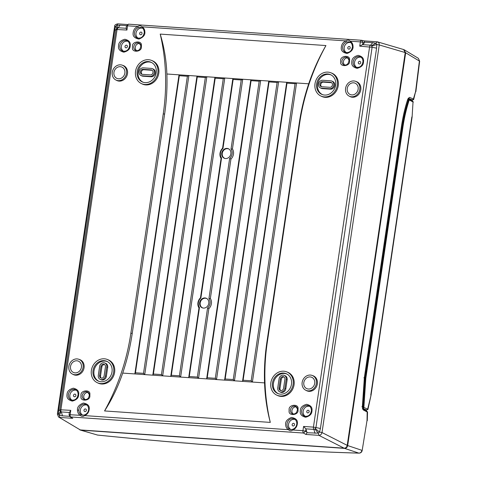 <?xml version="1.0" encoding="UTF-8"?>
<svg xmlns="http://www.w3.org/2000/svg" width="477" height="477" viewBox="0 0 477 477"><rect width="100%" height="100%" fill="white"/><g stroke="black" fill="none" stroke-linecap="round" stroke-linejoin="round"><path stroke-width="0.72" d="M311.934 411.18L312.012 410.172C312.304 407.227 310.509 405.277 306.633 404.317C302.597 405.414 300.498 407.43 300.331 410.375L300.254 411.383C299.967 414.328 301.756 416.278 305.638 417.238C309.668 416.141 311.773 414.125 311.934 411.18M78.645 395.045L78.723 394.044C79.015 391.098 77.22 389.143 73.345 388.189C69.308 389.28 67.209 391.301 67.042 394.246L66.965 395.248C66.679 398.2 68.473 400.149 72.349 401.103C76.386 400.012 78.484 397.991 78.645 395.045M351.829 61.444L351.752 62.439C351.454 65.403 353.254 67.37 357.154 68.336C361.214 67.239 363.325 65.212 363.492 62.248L363.569 61.253C363.868 58.289 362.067 56.322 358.167 55.356C354.107 56.453 351.99 58.48 351.829 61.444M118.57 45.315L118.493 46.317C118.201 49.268 119.995 51.218 123.871 52.172C127.908 51.081 130.006 49.059 130.173 46.12L130.251 45.112C130.537 42.167 128.748 40.217 124.867 39.257C120.836 40.354 118.737 42.37 118.57 45.315M324.587 95.054A10.774 9.385 -66.6 0 0 335.248 86.892A10.774 9.385 -66.6 0 0 330.686 74.746A10.774 9.385 -66.6 0 0 327.699 73.965A10.774 9.385 -66.6 0 0 316.943 82.455A10.774 9.385 -66.6 0 0 322.13 94.506A10.774 9.385 -66.6 0 0 324.587 95.054M322.607 94.679A10.738 9.355 113.4 0 1 317.974 82.587A10.738 9.355 113.4 0 1 328.611 74.4A10.738 9.355 113.4 0 1 331.133 74.978M324.312 96.897A12.652 11.025 113.4 0 1 320.806 95.984A12.652 11.025 113.4 0 1 315.446 81.722A12.652 11.025 113.4 0 1 327.973 72.128A12.652 11.025 113.4 0 1 330.853 72.772A12.652 11.025 113.4 0 1 336.947 86.927A12.652 11.025 113.4 0 1 324.312 96.897M330.853 72.772L331.783 73.136A12.688 11.054 113.4 0 1 337.895 87.333A12.688 11.054 113.4 0 1 325.225 97.332A12.688 11.054 113.4 0 1 321.707 96.414L320.806 95.984M77.143 358.925A8.079 7.036 -66.6 0 0 69.183 364.935A8.079 7.036 -66.6 0 0 72.373 374.057A8.079 7.036 -66.6 0 0 74.811 374.737A8.079 7.036 -66.6 0 0 82.903 368.256A8.079 7.036 -66.6 0 0 78.777 359.264A8.079 7.036 -66.6 0 0 77.143 358.925M72.373 374.057L73.261 374.517A8.145 7.101 -66.6 0 0 75.718 375.208A8.145 7.101 -66.6 0 0 83.88 368.667A8.145 7.101 -66.6 0 0 79.719 359.592L78.777 359.264M310.432 375.059A8.079 7.036 -66.6 0 0 302.472 381.063A8.079 7.036 -66.6 0 0 305.662 390.186A8.079 7.036 -66.6 0 0 308.094 390.872A8.079 7.036 -66.6 0 0 316.191 384.384A8.079 7.036 -66.6 0 0 312.065 375.393A8.079 7.036 -66.6 0 0 310.432 375.059M305.662 390.186L306.55 390.651A8.145 7.101 -66.6 0 0 309.007 391.337A8.145 7.101 -66.6 0 0 317.169 384.796A8.145 7.101 -66.6 0 0 313.007 375.727L312.065 375.393M353.862 80.959A8.079 7.036 -66.6 0 0 345.903 86.963A8.079 7.036 -66.6 0 0 349.092 96.092A8.079 7.036 -66.6 0 0 351.525 96.771A8.079 7.036 -66.6 0 0 359.622 90.284A8.079 7.036 -66.6 0 0 355.496 81.293A8.079 7.036 -66.6 0 0 353.862 80.959M349.092 96.092L349.975 96.551A8.145 7.101 -66.6 0 0 352.431 97.236A8.145 7.101 -66.6 0 0 360.6 90.696A8.145 7.101 -66.6 0 0 356.438 81.627L355.496 81.293M120.574 64.83A8.079 7.036 -66.6 0 0 112.614 70.834A8.079 7.036 -66.6 0 0 115.804 79.957A8.079 7.036 -66.6 0 0 118.236 80.643A8.079 7.036 -66.6 0 0 126.333 74.156A8.079 7.036 -66.6 0 0 122.207 65.164A8.079 7.036 -66.6 0 0 120.574 64.83M115.804 79.957L116.686 80.422A8.145 7.101 -66.6 0 0 119.143 81.108A8.145 7.101 -66.6 0 0 127.311 74.567A8.145 7.101 -66.6 0 0 123.149 65.492L122.207 65.164M104.356 358.799A12.652 11.025 -66.6 0 0 91.828 368.393A12.652 11.025 -66.6 0 0 97.189 382.655A12.652 11.025 -66.6 0 0 100.695 383.574A12.652 11.025 -66.6 0 0 113.329 373.604A12.652 11.025 -66.6 0 0 107.236 359.443A12.652 11.025 -66.6 0 0 104.356 358.799M97.189 382.655L98.089 383.085A12.688 11.054 -66.6 0 0 101.607 384.003A12.688 11.054 -66.6 0 0 114.277 374.004A12.688 11.054 -66.6 0 0 108.166 359.813L107.236 359.443M283.809 371.207A12.652 11.025 -66.6 0 0 271.282 380.801A12.652 11.025 -66.6 0 0 276.642 395.063A12.652 11.025 -66.6 0 0 280.148 395.982A12.652 11.025 -66.6 0 0 292.783 386.012A12.652 11.025 -66.6 0 0 286.689 371.857A12.652 11.025 -66.6 0 0 283.809 371.207M276.642 395.063L277.542 395.493A12.688 11.054 -66.6 0 0 281.06 396.411A12.688 11.054 -66.6 0 0 293.731 386.418A12.688 11.054 -66.6 0 0 287.619 372.221L286.689 371.857M148.52 59.72A12.652 11.025 -66.6 0 0 135.993 69.314A12.652 11.025 -66.6 0 0 141.353 83.57A12.652 11.025 -66.6 0 0 144.865 84.489A12.652 11.025 -66.6 0 0 157.493 74.519A12.652 11.025 -66.6 0 0 151.4 60.364A12.652 11.025 -66.6 0 0 148.52 59.72M141.353 83.57L142.253 84A12.688 11.054 -66.6 0 0 145.777 84.918A12.688 11.054 -66.6 0 0 158.442 74.925A12.688 11.054 -66.6 0 0 152.33 60.728L151.4 60.364M305.375 416.367A5.462 4.758 113.4 0 1 303.408 410.19A5.462 4.758 113.4 0 1 308.756 406.225A5.462 4.758 113.4 0 1 309.692 406.398M72.087 400.239A5.462 4.758 113.4 0 1 70.119 394.062A5.462 4.758 113.4 0 1 75.467 390.097A5.462 4.758 113.4 0 1 76.403 390.269M356.599 67.418A5.599 4.877 113.4 0 1 354.87 61.074A5.599 4.877 113.4 0 1 360.302 57.157A5.599 4.877 113.4 0 1 360.994 57.264M123.615 51.307A5.462 4.758 113.4 0 1 121.647 45.13A5.462 4.758 113.4 0 1 126.995 41.165A5.462 4.758 113.4 0 1 127.931 41.338M293.355 414.042A3.929 3.422 113.4 0 1 292.162 409.588A3.929 3.422 113.4 0 1 295.973 406.857A3.929 3.422 113.4 0 1 296.438 406.923M85.186 399.648A3.929 3.422 113.4 0 1 84 395.194A3.929 3.422 113.4 0 1 87.81 392.464A3.929 3.422 113.4 0 1 88.269 392.529M344.877 65.111A3.929 3.422 113.4 0 1 343.69 60.657A3.929 3.422 113.4 0 1 347.5 57.926A3.929 3.422 113.4 0 1 347.96 57.991M136.714 50.717A3.929 3.422 113.4 0 1 135.528 46.263A3.929 3.422 113.4 0 1 139.338 43.532A3.929 3.422 113.4 0 1 139.797 43.598M82.616 415.079A5.462 4.758 113.4 0 1 80.619 408.902A5.462 4.758 113.4 0 1 85.973 404.925A5.462 4.758 113.4 0 1 86.903 405.092M290.779 429.473A5.462 4.758 113.4 0 1 288.782 423.296A5.462 4.758 113.4 0 1 294.136 419.319A5.462 4.758 113.4 0 1 295.072 419.486M144.406 32.311L144.871 32.025C144.811 29.652 143.869 27.91 142.051 26.801C140.9 25.531 139.451 25.436 137.704 26.503L138.348 27.636L140.292 27.398L142.021 27.893L142.051 26.801L345.867 40.897L346.511 42.036L348.46 41.791L350.184 42.286L350.213 41.195C349.063 39.925 347.614 39.829 345.867 40.897C343.035 42.137 341.508 44.379 341.282 47.622C340.924 50.699 342.874 52.643 347.119 53.454C351.382 51.766 353.35 49.423 353.04 46.418C352.98 44.045 352.038 42.304 350.213 41.195L360.362 41.898L359.73 46.15L362.52 44.635L370.629 45.196A2.039 0.954 94 0 0 369.603 46.829L313.443 427.124L303.575 426.444L305.954 428.984L306.926 432.746L318.32 433.146L318.892 435.346L344.084 448.177L80.285 429.932L58.51 416.958M350.178 42.28L350.172 42.28C351.364 42.668 352.133 44.111 352.479 46.609C351.722 51.057 349.45 52.995 345.67 52.428L345.67 52.428A5.569 4.848 -66.6 0 0 346.797 52.661M346.403 52.613A5.462 4.758 113.4 0 1 344.436 46.436A5.462 4.758 113.4 0 1 349.784 42.471A5.462 4.758 113.4 0 1 350.72 42.644M138.241 38.22A5.462 4.758 113.4 0 1 136.273 32.037A5.462 4.758 113.4 0 1 141.615 28.077A5.462 4.758 113.4 0 1 142.551 28.25M75.086 372.883A6.183 5.384 -66.6 0 0 81.173 368.292A6.183 5.384 -66.6 0 0 78.735 361.304A6.183 5.384 -66.6 0 0 76.869 360.785A6.183 5.384 -66.6 0 0 70.674 365.746A6.183 5.384 -66.6 0 0 73.834 372.626A6.183 5.384 -66.6 0 0 75.086 372.883M308.369 389.017A6.183 5.384 -66.6 0 0 314.462 384.42A6.183 5.384 -66.6 0 0 312.024 377.432A6.183 5.384 -66.6 0 0 310.157 376.913A6.183 5.384 -66.6 0 0 303.962 381.874A6.183 5.384 -66.6 0 0 307.122 388.761A6.183 5.384 -66.6 0 0 308.369 389.017M351.799 94.917A6.183 5.384 -66.6 0 0 357.893 90.32A6.183 5.384 -66.6 0 0 355.448 83.338A6.183 5.384 -66.6 0 0 353.588 82.813A6.183 5.384 -66.6 0 0 347.393 87.78A6.183 5.384 -66.6 0 0 350.547 94.661A6.183 5.384 -66.6 0 0 351.799 94.917M118.511 78.788A6.183 5.384 -66.6 0 0 124.604 74.191A6.183 5.384 -66.6 0 0 122.166 67.203A6.183 5.384 -66.6 0 0 120.299 66.685A6.183 5.384 -66.6 0 0 114.104 71.645A6.183 5.384 -66.6 0 0 117.259 78.532A6.183 5.384 -66.6 0 0 118.511 78.788M100.969 381.731A10.774 9.385 -66.6 0 0 111.63 373.563A10.774 9.385 -66.6 0 0 107.069 361.423A10.774 9.385 -66.6 0 0 104.081 360.642A10.774 9.385 -66.6 0 0 93.331 369.132A10.774 9.385 -66.6 0 0 98.518 381.183A10.774 9.385 -66.6 0 0 100.969 381.731M98.989 381.35A10.738 9.355 113.4 0 1 94.357 369.258A10.738 9.355 113.4 0 1 104.994 361.077A10.738 9.355 113.4 0 1 107.516 361.649M280.422 394.139A10.774 9.385 -66.6 0 0 291.083 385.971A10.774 9.385 -66.6 0 0 286.522 373.831A10.774 9.385 -66.6 0 0 283.535 373.05A10.774 9.385 -66.6 0 0 272.778 381.54A10.774 9.385 -66.6 0 0 277.966 393.591A10.774 9.385 -66.6 0 0 280.422 394.139M278.437 393.758A10.738 9.355 113.4 0 1 273.804 381.666A10.738 9.355 113.4 0 1 284.447 373.485A10.738 9.355 113.4 0 1 286.969 374.057M145.133 82.646A10.774 9.385 -66.6 0 0 155.8 74.478A10.774 9.385 -66.6 0 0 151.233 62.338A10.774 9.385 -66.6 0 0 148.246 61.557A10.774 9.385 -66.6 0 0 137.495 70.047A10.774 9.385 -66.6 0 0 142.683 82.098A10.774 9.385 -66.6 0 0 145.133 82.646M143.154 82.265A10.738 9.355 113.4 0 1 138.521 70.179A10.738 9.355 113.4 0 1 149.158 61.992A10.738 9.355 113.4 0 1 151.68 62.565M307.772 412.897A1.353 1.181 -66.6 0 0 308.166 410.244A1.353 1.181 -66.6 0 0 307.772 412.897M74.484 396.769A1.353 1.181 -66.6 0 0 74.877 394.115A1.353 1.181 -66.6 0 0 74.484 396.769M359.3 63.966A1.353 1.181 -66.6 0 0 359.688 61.312A1.353 1.181 -66.6 0 0 359.3 63.966M126.011 47.837A1.353 1.181 -66.6 0 0 126.399 45.184A1.353 1.181 -66.6 0 0 126.011 47.837M225.543 158.549A5.181 4.514 -66.6 0 0 230.57 154.924A5.181 4.514 -66.6 0 0 228.972 149.057A5.181 4.514 -66.6 0 0 227.04 148.407A5.181 4.514 -66.6 0 0 221.793 152.801A5.181 4.514 -66.6 0 0 224.905 158.453A5.181 4.514 -66.6 0 0 225.543 158.549M225.15 158.501A5.092 4.436 113.4 0 1 222.36 152.873A5.092 4.436 113.4 0 1 227.487 148.687A5.092 4.436 113.4 0 1 229.175 149.2M203.464 308.088A5.181 4.514 -66.6 0 0 208.491 304.469A5.181 4.514 -66.6 0 0 206.887 298.596A5.181 4.514 -66.6 0 0 204.961 297.946A5.181 4.514 -66.6 0 0 199.714 302.34A5.181 4.514 -66.6 0 0 202.82 307.993A5.181 4.514 -66.6 0 0 203.464 308.088M203.065 308.041A5.092 4.436 113.4 0 1 200.28 302.412A5.092 4.436 113.4 0 1 205.408 298.232A5.092 4.436 113.4 0 1 207.09 298.745M84.984 411.591A1.353 1.181 -66.6 0 0 85.377 408.938A1.353 1.181 -66.6 0 0 84.984 411.591M293.152 425.985A1.353 1.181 -66.6 0 0 293.54 423.332A1.353 1.181 -66.6 0 0 293.152 425.985M348.8 49.143A1.353 1.181 -66.6 0 0 349.188 46.49A1.353 1.181 -66.6 0 0 348.8 49.143M140.632 34.749A1.353 1.181 -66.6 0 0 141.025 32.096A1.353 1.181 -66.6 0 0 140.632 34.749M101.279 379.644A4.054 3.536 -66.6 0 0 105.435 375.918L106.765 366.95A4.054 3.536 -66.6 0 0 104.749 362.955A4.054 3.536 -66.6 0 0 99.615 366.455L98.292 375.429A4.054 3.536 -66.6 0 0 100.2 379.376A4.054 3.536 -66.6 0 0 101.279 379.644M100.2 379.376L101.112 379.787A4.072 3.548 -66.6 0 0 102.191 380.056A4.072 3.548 -66.6 0 0 106.371 376.317L107.695 367.344A4.072 3.548 -66.6 0 0 105.673 363.337L104.749 362.955M280.732 392.052A4.054 3.536 -66.6 0 0 284.888 388.332L286.212 379.358A4.054 3.536 -66.6 0 0 284.203 375.363A4.054 3.536 -66.6 0 0 279.069 378.863L277.745 387.837A4.054 3.536 -66.6 0 0 279.653 391.784A4.054 3.536 -66.6 0 0 280.732 392.052M279.653 391.784L280.565 392.195A4.072 3.548 -66.6 0 0 281.645 392.464A4.072 3.548 -66.6 0 0 285.824 388.725L287.148 379.752A4.072 3.548 -66.6 0 0 285.127 375.745L284.203 375.363M103.557 364.189A2.564 2.236 -66.6 0 0 100.927 366.545L99.604 375.518A2.564 2.236 -66.6 0 0 100.88 378.04A2.564 2.236 -66.6 0 0 104.123 375.828L105.447 366.855A2.564 2.236 -66.6 0 0 104.236 364.362A2.564 2.236 -66.6 0 0 103.557 364.189M100.927 366.545L101.863 366.944A2.546 2.218 113.4 0 1 104.475 364.607A2.546 2.218 113.4 0 1 104.666 364.631M283.01 376.597A2.564 2.236 -66.6 0 0 280.381 378.953L279.057 387.926A2.564 2.236 -66.6 0 0 280.327 390.448A2.564 2.236 -66.6 0 0 283.577 388.236L284.9 379.263A2.564 2.236 -66.6 0 0 283.69 376.77A2.564 2.236 -66.6 0 0 283.01 376.597M280.381 378.953L281.317 379.352A2.546 2.218 113.4 0 1 283.928 377.015A2.546 2.218 113.4 0 1 284.119 377.039M330.507 89.175A4.072 3.548 -66.6 0 0 334.568 85.997A4.072 3.548 -66.6 0 0 332.666 81.43L331.742 81.048A4.054 3.536 -66.6 0 0 330.77 80.822L322.69 80.261A4.054 3.536 -66.6 0 0 318.666 83.368A4.054 3.536 -66.6 0 0 320.443 87.935A4.054 3.536 -66.6 0 0 321.522 88.203L322.434 88.621L330.507 89.175L329.595 88.764A4.054 3.536 -66.6 0 0 333.638 85.598A4.054 3.536 -66.6 0 0 331.742 81.048M320.443 87.935L321.355 88.346A4.072 3.548 -66.6 0 0 322.434 88.621M329.595 88.764L321.522 88.203M321.736 86.742L329.81 87.303A2.564 2.236 -66.6 0 0 332.356 85.335A2.564 2.236 -66.6 0 0 331.229 82.449A2.564 2.236 -66.6 0 0 330.549 82.282L322.476 81.722A2.564 2.236 -66.6 0 0 319.924 83.725A2.564 2.236 -66.6 0 0 321.116 86.599A2.564 2.236 -66.6 0 0 321.736 86.742M321.605 86.731A2.546 2.218 113.4 0 1 320.943 83.851A2.546 2.218 113.4 0 1 323.394 82.139L331.467 82.694A2.546 2.218 113.4 0 1 331.658 82.718M299.639 123.299A202.665 176.573 113.4 0 1 325.94 45.553L160.212 34.094A202.665 176.573 113.4 0 1 163.253 113.866L130.865 333.196A202.665 176.573 113.4 0 1 104.564 410.941L270.292 422.401A202.665 176.573 113.4 0 1 267.251 342.623L299.639 123.299L299.198 123.436A203.685 177.462 113.4 0 1 308.714 83.809C313.21 70.447 318.952 57.699 325.94 45.553M250.807 79.802L260.675 80.488L259.172 81.221L251.093 80.661L250.807 79.802L206.636 378.887L207.227 377.754L215.3 378.309L216.51 379.567L188.695 377.647L189.28 376.514L197.353 377.068L198.563 378.327L208.854 308.643A7.638 6.654 -66.6 0 0 210.357 298.477L230.934 159.097A7.638 6.654 -66.6 0 0 232.436 148.931L242.727 79.248L241.225 79.981L233.152 79.42L232.859 78.562L250.807 79.802M214.912 77.322L224.78 78.001L223.278 78.741L215.205 78.18L214.912 77.322L170.748 376.407L171.332 375.274L179.412 375.828L180.616 377.086L152.801 375.166L153.391 374.034L161.464 374.588L162.675 375.846L206.839 76.761L205.337 77.501L197.257 76.94L196.965 76.081L214.912 77.322M160.212 34.094C164.142 46.99 166.36 60.293 166.872 74.001L188.892 75.521L187.389 76.26L179.316 75.7L179.024 74.841L134.86 373.92L135.444 372.787L143.517 373.348L144.728 374.606L122.708 373.086C118.201 386.436 112.149 399.052 104.564 410.941M286.695 82.282L296.563 82.968L295.06 83.702L286.987 83.147L286.695 82.282L242.531 381.367L243.115 380.235L251.188 380.795L252.399 382.053L224.584 380.127L225.168 378.994L233.247 379.555L234.451 380.807L278.622 81.728L277.113 82.461L269.04 81.907L268.748 81.042L286.695 82.282M299.198 123.436L266.81 342.76L267.251 342.623M270.292 422.401C266.965 409.761 265.051 396.59 264.55 382.888A203.685 177.462 113.4 0 1 266.81 342.76M166.872 74.001A203.685 177.462 113.4 0 1 164.613 114.128L132.224 333.459A203.685 177.462 113.4 0 1 122.708 373.086M361.339 40.265L128.695 24.178A2.039 0.954 -86 0 0 128.617 24.166L126.459 25.901L127.556 25.8A2.039 0.954 -86 0 1 128.617 24.166L361.494 40.271A2.039 0.954 94 0 0 361.417 40.259A2.039 0.954 94 0 0 360.362 41.898L363.039 42.405L362.52 44.635M71.639 417.822L72.778 418.329L70.691 416.952A2.039 0.954 -86 0 1 70.143 414.596L70.775 410.345L59.804 409.761L115.965 29.467L126.93 30.051L126.196 28.292M69.374 412.492L61.354 411.937L62.463 415.843L59.202 415.228L58.337 414.012C59.941 412.808 60.501 411.8 60.019 410.995L61.354 411.937A2.039 0.954 -86 0 1 60.901 409.665L117.062 29.371L118.087 27.732L115.965 29.467M70.775 410.345L69.463 412.498M303.575 426.444L302.949 430.695A2.039 0.954 94 0 0 303.497 433.044L305.894 434.452L306.926 432.746M291.203 429.527L289.372 428.984L288.454 429.694C289.837 431.059 291.292 431.16 292.8 429.992C295.633 428.751 297.165 426.51 297.392 423.26C297.743 420.189 295.8 418.246 291.548 417.435C287.291 419.122 285.318 421.465 285.634 424.47C285.693 426.843 286.635 428.584 288.454 429.694L84.638 415.598C87.47 414.358 88.996 412.116 89.223 408.867C89.581 405.796 87.631 403.852 83.386 403.041C79.128 404.729 77.155 407.072 77.465 410.077C77.524 412.45 78.466 414.191 80.291 415.3C81.674 416.665 83.123 416.767 84.638 415.598L84.757 414.841C87.166 413.797 88.466 411.872 88.668 409.063C88.388 406.637 87.589 405.176 86.271 404.687A5.569 4.848 -66.6 0 0 84.596 404.216A5.569 4.848 -66.6 0 0 78.818 410.172L77.465 410.077M359.73 46.15L372.102 47.271L315.941 427.565L313.443 427.124A2.039 0.954 94 0 0 313.896 429.401L314.933 429.085L315.941 427.565L320.425 428.453L319.524 432.073L318.32 433.146L314.933 429.085M216.51 379.567L260.675 80.488L268.748 81.042L224.584 380.127L216.51 379.567M180.616 377.086L224.78 78.001L232.859 78.562L222.568 148.252A7.638 6.654 -66.6 0 0 221.066 158.418L200.483 297.791A7.638 6.654 -66.6 0 0 198.987 307.957L188.695 377.647L180.616 377.086M144.728 374.606L188.892 75.521L196.965 76.081L152.801 375.166L144.728 374.606M264.55 382.888L252.399 382.053L296.563 82.968L308.714 83.809M361.494 40.271L363.039 42.405L364.488 42.751L362.711 44.623M126.512 25.645L120.15 25.203L118.087 27.732L116.99 28.024C117.604 27.964 117.533 27.07 116.776 25.335L117.891 23.862L127.323 24.518L117.891 23.862M116.036 29.568C116.466 29.89 116.03 30.051 114.73 30.051L115.577 26.408L116.776 25.335L120.15 25.203M305.954 428.984L305.626 431.202L303.497 433.044L70.691 416.952L69.928 416.689L69.237 414.859M83.04 415.133L81.203 414.591L80.291 415.3L69.046 414.698L69.928 416.689L71.675 417.846M377.379 41.833L377.015 41.779C378.571 42.059 379.322 43.115 379.257 44.951L405.217 52.571L403.602 49.53L377.379 41.833L375.894 43.252L376.758 44.468L376.586 48.159L372.102 47.271L371.553 45.625L370.629 45.196L372.692 42.662L364.613 42.107L364.488 42.751M233.247 379.555L277.113 82.461M243.115 380.235L286.987 83.147M225.168 378.994L269.04 81.907M215.3 378.309L259.172 81.221M207.227 377.754L251.093 80.661M210.357 298.477L208.938 298.62L229.64 158.43L230.934 159.097M208.854 308.643L207.561 307.975A6.618 5.766 -66.6 0 0 208.938 298.62M197.353 377.068L207.561 307.975M232.436 148.931L231.023 149.08L241.225 79.981M229.64 158.43A6.618 5.766 -66.6 0 0 231.023 149.08M189.28 376.514L199.481 307.415A6.618 5.766 113.4 0 1 200.865 298.059L221.566 157.875A6.618 5.766 113.4 0 1 222.944 148.52L233.152 79.42M222.568 148.252L222.944 148.52M179.412 375.828L223.278 78.741M199.481 307.415L198.987 307.957M200.483 297.791L200.865 298.059M221.566 157.875L221.066 158.418M171.332 375.274L215.205 78.18M161.464 374.588L205.337 77.501M153.391 374.034L197.257 76.94M143.517 373.348L187.389 76.26M135.444 372.787L179.316 75.7M251.188 380.795L295.06 83.702M364.076 40.879L361.745 40.312M364.011 40.885L364.613 42.107M371.553 45.625L375.894 43.252L372.692 42.662M80.285 429.932L58.552 416.987L57.377 414.119L114.611 26.515C114.432 25.221 115.5 24.333 117.807 23.85M405.217 52.571L347.214 445.369C346.791 447.176 345.747 448.112 344.084 448.177M57.532 414.263L58.337 414.012L58.57 410.345C59.875 410.345 60.311 410.184 59.881 409.862M347.214 445.369L322.017 432.55C321.552 434.332 320.508 435.262 318.892 435.346L305.894 434.452M140.989 75.527L141.902 75.938A4.072 3.548 -66.6 0 0 142.981 76.207L151.06 76.767A4.072 3.548 -66.6 0 0 155.114 73.589A4.072 3.548 -66.6 0 0 153.212 69.022L152.288 68.64A4.054 3.536 -66.6 0 0 151.316 68.414L143.237 67.853A4.054 3.536 -66.6 0 0 139.218 70.96A4.054 3.536 -66.6 0 0 140.989 75.527A4.054 3.536 -66.6 0 0 142.068 75.795L142.981 76.207M405.217 52.607A2.51 2.188 113.4 0 1 405.2 52.738L347.196 445.536A2.51 2.188 113.4 0 1 346.523 446.997M151.06 76.767L150.142 76.356A4.054 3.536 -66.6 0 0 154.184 73.19A4.054 3.536 -66.6 0 0 152.288 68.64M150.142 76.356L142.068 75.795M150.356 74.895A2.564 2.236 -66.6 0 0 152.902 72.927A2.564 2.236 -66.6 0 0 151.781 70.041A2.564 2.236 -66.6 0 0 151.102 69.875L143.022 69.314A2.564 2.236 -66.6 0 0 140.471 71.317A2.564 2.236 -66.6 0 0 141.669 74.191A2.564 2.236 -66.6 0 0 142.283 74.334L150.356 74.895M101.362 378.172A2.546 2.218 113.4 0 1 100.54 375.918L99.604 375.518M101.863 366.944L100.54 375.918M281.317 379.352L279.993 388.326L279.057 387.926M280.816 390.58A2.546 2.218 113.4 0 1 279.993 388.326M142.152 74.323A2.546 2.218 113.4 0 1 141.496 71.443A2.546 2.218 113.4 0 1 143.941 69.731L152.014 70.286A2.546 2.218 113.4 0 1 152.211 70.31M362.15 450.61L367.04 420.38L362.15 450.61C361.739 452.232 360.701 453.072 359.044 453.15L358.847 453.126C280.476 450.771 193.37 444.749 97.517 435.06L80.744 430.135L344.543 448.374L358.847 453.126C360.523 453.055 361.542 452.118 361.906 450.318L347.673 445.572L405.677 52.774L419.39 61.05L415.586 91.632L413.392 99.031L409.54 97.374L407.811 99.085C405.027 107.552 402.91 116.662 401.461 126.411L364.362 377.641L362.341 406.994L363.379 410.005L367.177 411.985L367.04 420.38M412.098 117.151L413.022 101.965L412.098 117.151L371.028 395.302L367.666 409.111L363.879 407.471L365.823 378.327L365.138 378.189L363.128 406.959L362.442 406.917L362.937 409.039L366.73 411.007L367.528 412.015L367.177 411.985L366.414 410.918M97.165 435L97.642 435.072M409.54 97.374L408.395 98.292L412.331 99.961L413.392 99.031L413.642 99.627L415.586 91.632M419.653 61.205L418.365 58.319L419.653 61.205L415.849 91.787M403.965 49.691L405.677 52.774M347.673 445.572C347.25 447.378 346.207 448.308 344.543 448.374M80.744 430.135L79.748 429.837M362.615 408.938L363.379 410.005M361.906 406.756L362.341 406.994L361.906 406.756M401.461 126.411L401.551 126.488C402.993 116.793 405.098 107.742 407.859 99.329L407.811 99.085M412.331 99.961L411.174 100.259M408.348 99.115L407.966 99.037M365.823 378.327L402.922 127.097C404.335 117.598 406.386 108.714 409.081 100.456L409.284 100.015L413.022 101.965L412.259 100.903M363.826 406.917L363.128 406.959L363.206 407.704L363.879 407.471L363.301 408.604L366.61 410.035L367.666 409.111L367.91 409.487L365.328 410.274M413.309 102.084L412.575 100.993L409.171 99.216L408.431 100.152C405.724 108.464 403.655 117.402 402.236 126.96L402.922 127.097M408.992 99.192L409.284 100.015L408.706 99.568L408.992 99.192M366.61 410.035L366.044 410.298M363.206 407.704L363.301 408.604L362.395 408.55L365.835 410.035M365.066 410.142L365.537 409.904M409.171 99.216L408.085 99.127M304.642 416.188C308.422 416.755 310.694 414.817 311.451 410.369C311.153 407.907 310.354 406.446 309.06 405.987A5.569 4.848 -66.6 0 0 307.379 405.522A5.569 4.848 -66.6 0 0 301.607 411.478A5.569 4.848 -66.6 0 0 304.642 416.188A5.569 4.848 -66.6 0 0 305.769 416.421M71.359 400.054C75.133 400.626 77.405 398.683 78.162 394.235C77.864 391.772 77.065 390.317 75.771 389.858A5.569 4.848 -66.6 0 0 74.096 389.387A5.569 4.848 -66.6 0 0 68.318 395.35A5.569 4.848 -66.6 0 0 71.359 400.054A5.569 4.848 -66.6 0 0 72.486 400.286M355.89 67.185C359.783 67.996 362.156 66.082 363.009 61.444C362.77 58.969 361.882 57.455 360.344 56.906A5.599 4.877 -66.6 0 0 358.925 56.56A5.599 4.877 -66.6 0 0 353.117 62.547A5.599 4.877 -66.6 0 0 355.89 67.185A5.599 4.877 -66.6 0 0 357.309 67.531M122.881 51.128C126.661 51.695 128.933 49.751 129.69 45.303C129.386 42.841 128.593 41.386 127.299 40.927A5.569 4.848 -66.6 0 0 125.618 40.456A5.569 4.848 -66.6 0 0 119.846 46.418A5.569 4.848 -66.6 0 0 122.881 51.128A5.569 4.848 -66.6 0 0 124.008 51.355M298.042 408.711C298.674 403.548 288.573 404.556 289.116 409.6L289.104 411.102C288.466 416.272 298.572 415.264 298.03 410.214L298.042 408.711M297.547 408.932A4.037 3.518 -66.6 0 0 295.818 406.487A4.037 3.518 -66.6 0 0 294.601 406.148A4.037 3.518 -66.6 0 0 290.445 411.055A4.037 3.518 -66.6 0 0 292.616 413.887A4.037 3.518 -66.6 0 0 293.433 414.054M89.879 394.318C90.511 389.154 80.41 390.162 80.953 395.206L80.941 396.709C80.303 401.878 90.403 400.871 89.861 395.821L89.879 394.318M89.384 394.539A4.037 3.518 -66.6 0 0 87.655 392.094A4.037 3.518 -66.6 0 0 86.432 391.754A4.037 3.518 -66.6 0 0 82.282 396.661A4.037 3.518 -66.6 0 0 84.447 399.493A4.037 3.518 -66.6 0 0 85.264 399.66M349.563 59.78C350.201 54.616 340.101 55.624 340.644 60.668L340.626 62.177C339.994 67.34 350.094 66.333 349.552 61.289L349.563 59.78M349.075 60.001A4.037 3.518 -66.6 0 0 347.339 57.556A4.037 3.518 -66.6 0 0 346.123 57.216A4.037 3.518 -66.6 0 0 341.973 62.123A4.037 3.518 -66.6 0 0 344.138 64.955A4.037 3.518 -66.6 0 0 344.954 65.122M141.401 45.387C142.039 40.223 131.932 41.231 132.475 46.275L132.463 47.778C131.831 52.947 141.931 51.939 141.389 46.895L141.401 45.387M140.912 45.607A4.037 3.518 -66.6 0 0 139.177 43.163A4.037 3.518 -66.6 0 0 137.96 42.823A4.037 3.518 -66.6 0 0 133.804 47.73A4.037 3.518 -66.6 0 0 135.975 50.562A4.037 3.518 -66.6 0 0 136.792 50.729M78.818 410.172A5.569 4.848 -66.6 0 0 81.203 414.591M290.028 429.276C290.535 429.634 291.495 429.622 292.92 429.234C295.329 428.191 296.634 426.265 296.831 423.457C296.551 421.03 295.752 419.569 294.434 419.08L294.434 419.08A5.569 4.848 -66.6 0 0 292.759 418.609A5.569 4.848 -66.6 0 0 286.981 424.566A5.569 4.848 -66.6 0 0 289.372 428.984M346.511 42.036A5.569 4.848 -66.6 0 0 342.629 47.724A5.569 4.848 -66.6 0 0 345.67 52.428M138.348 27.636A5.569 4.848 -66.6 0 0 134.466 33.33A5.569 4.848 -66.6 0 0 137.507 38.035C141.287 38.601 143.559 36.663 144.31 32.215C143.965 29.717 143.201 28.274 142.015 27.893L141.907 27.833M126.93 30.051L127.556 25.8L137.704 26.503C134.872 27.744 133.339 29.985 133.113 33.229C132.761 36.306 134.711 38.249 138.956 39.06C143.213 37.373 145.187 35.03 144.871 32.025M137.507 38.035A5.569 4.848 -66.6 0 0 138.634 38.267M106.371 376.317L105.435 375.918M284.888 388.332L285.824 388.725M330.549 82.282L331.467 82.694M323.394 82.139L322.476 81.722M307.009 432.013L305.626 431.202L302.949 430.695L292.8 429.992L292.92 429.234M130.865 333.196L132.224 333.459M163.253 113.866L164.613 114.128M118.087 27.732L126.107 28.286M315.005 433.307L313.896 429.401L305.787 428.841M376.848 41.767L364.142 40.891M114.73 30.051L58.57 410.345M62.463 415.843L69.529 416.332M60.364 411.484C60.853 412.301 60.466 413.547 59.202 415.228L59.774 417.429L72.778 418.329M320.425 428.453L376.586 48.159M114.766 26.658L115.577 26.408C116.811 27.72 117.121 28.405 116.507 28.453M371.899 46.114L376.758 44.468L379.257 44.951L322.017 432.55L319.524 432.073L315.41 428.656M405.2 52.738L404.77 52.542M107.695 367.344L106.765 366.95M287.148 379.752L286.212 379.358M143.022 69.314L143.941 69.731M152.014 70.286L151.102 69.875M359.473 453.09L359.044 453.15C280.679 450.807 193.525 444.785 97.582 435.072L80.112 430.004M363.903 377.772L364.362 377.641L363.903 377.772M411.866 100.277L412.462 99.973L411.866 100.277M370.778 395.075L411.848 116.931M366.276 410.298L365.358 410.292M409.081 100.456L407.614 100.092M364.392 378.136L365.138 378.189L402.236 126.96L401.491 126.906M292.616 413.887C295.454 414.34 297.076 412.73 297.493 409.045L295.818 406.487M84.447 399.493C87.452 399.833 89.08 398.217 89.324 394.652L87.655 392.094M344.138 64.955C346.976 65.415 348.604 63.799 349.015 60.114L347.339 57.556M135.975 50.562C138.813 51.021 140.441 49.405 140.852 45.72L139.177 43.163M126.459 25.901L126.089 28.393M69.415 412.2L69.046 414.698M60.126 411.168L59.804 409.761M81.865 414.883C82.366 415.24 83.332 415.228 84.757 414.841M376.931 41.767L364.1 40.879M367.528 412.015L367.284 420.672M418.365 58.319L404.347 49.852M362.442 406.911L364.452 377.724L401.551 126.488M407.859 99.329L408.312 98.262M413.642 99.627L411.204 100.277M371.028 395.302L367.91 409.487M363.927 409.546L363.987 409.23"/></g></svg>
